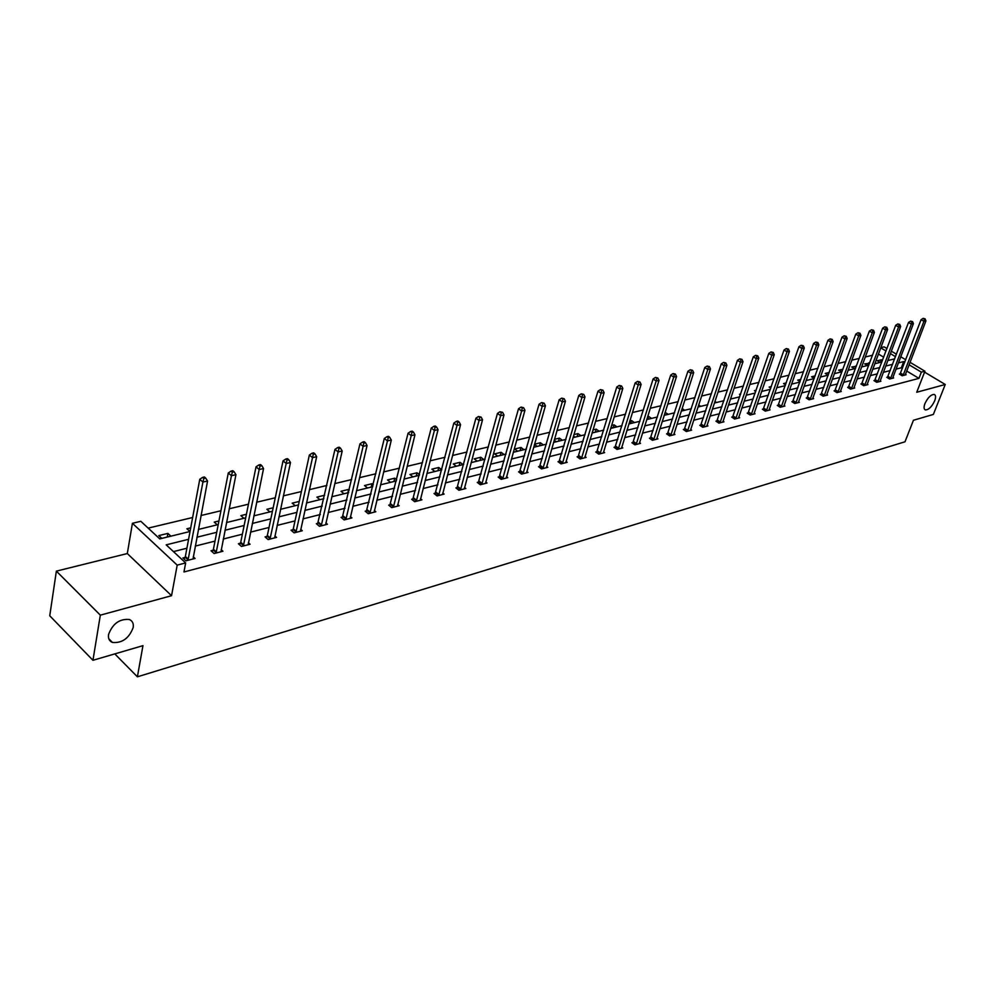 <?xml version="1.0" encoding="UTF-8"?>
<svg xmlns="http://www.w3.org/2000/svg" width="995" height="995" viewBox="0 0 995 995"><rect width="100%" height="100%" fill="white"/><g stroke="black" fill="none" stroke-linecap="round" stroke-linejoin="round"><path stroke-width="1.49" d="M924.94 403.584C927.875 397.49 930.997 394.443 934.305 394.443C935.835 395.214 935.959 397.341 934.691 400.823C931.755 406.893 928.633 409.928 925.338 409.915C923.808 409.169 923.683 407.054 924.94 403.584M108.554 634.499C112.634 623.691 119.537 618.679 129.275 619.499C132.472 620.83 133.765 623.504 133.181 627.534C129.114 638.28 122.211 643.255 112.46 642.459C109.313 641.153 108.007 638.504 108.554 634.499M910.015 362.304L924.927 371.21L916.731 392.266L945.25 384.48L933.36 414.43L913.435 420.263L905.015 441.78L137.397 676.811L142.957 645.655L92.945 660.294L49.75 615.793L56.367 571.13L100.333 615.159L171.55 595.706L177.197 565.123L132.422 523.283L140.842 521.305L159.772 538.892L190.033 531.492M92.945 660.294L100.333 615.159M945.25 384.48L924.566 372.13M171.55 595.706L127.31 553.543L56.367 571.13M127.31 553.543L132.422 523.283M872.565 355.24L865.264 356.981M859.282 358.411L851.782 360.19M845.75 361.633L838.051 363.474M831.957 364.929L824.047 366.819M817.902 368.287L809.768 370.227M803.574 371.707L795.216 373.697M788.96 375.19L780.379 377.242M774.073 378.747L765.254 380.849M758.886 382.366L749.807 384.53M743.389 386.072L734.061 388.286M727.581 389.841L717.992 392.129M711.45 393.684L701.587 396.047M694.983 397.614L684.834 400.04M678.167 401.632L667.732 404.119M661.003 405.724L650.257 408.298M643.466 409.915L632.41 412.552M625.544 414.194L614.164 416.905M607.248 418.559L595.532 421.358M588.53 423.024L576.466 425.897M569.401 427.589L556.976 430.549M549.849 432.253L537.051 435.312M529.837 437.029L516.654 440.176M509.378 441.917L495.784 445.163M488.421 446.917L474.416 450.262M466.978 452.028L452.538 455.486M445.026 457.277L430.126 460.822M422.539 462.638L407.179 466.307M399.505 468.135L383.647 471.916M375.886 473.769L359.531 477.675M351.683 479.553L334.793 483.582M326.87 485.473L309.42 489.639M301.41 491.555L283.388 495.846M275.279 497.786L256.66 502.226M248.464 504.191L229.223 508.781M220.927 510.758L201.027 515.51M192.632 517.512L148.168 528.121M880.811 347.641L884.132 346.857L886.955 348.548M114.798 653.902L137.397 676.811M887.689 377.08L886.781 377.316L889.58 379.008L893.634 377.963L892.888 377.515L892.726 378.199M861.857 383.709L860.911 383.946L863.722 385.687L867.938 384.605L867.167 384.132M835.054 390.587L834.071 390.836L836.919 392.615L841.285 391.483L840.476 390.985M807.243 397.726L806.224 397.988L809.084 399.803L813.611 398.634L812.778 398.112M778.351 405.139L777.294 405.413L780.179 407.278L784.881 406.06L784.01 405.5M748.315 412.85L747.22 413.136L750.13 415.039L755.018 413.771L754.111 413.186M717.084 420.873L715.94 421.159L718.863 423.124L723.962 421.805L723.004 421.171M684.56 429.218L683.366 429.517L686.314 431.531L691.625 430.151L690.629 429.479M650.668 437.912L649.436 438.235L652.397 440.287L657.931 438.857L656.887 438.148M615.333 446.979L614.039 447.315L617.024 449.429L622.795 447.937L621.713 447.165M578.456 456.444L577.1 456.792L580.11 458.969L586.13 457.414L584.998 456.593M539.924 466.332L538.519 466.692L541.529 468.931L547.835 467.314L546.628 466.419M499.639 476.68L498.159 477.053L501.181 479.354L507.773 477.662L506.517 476.704M457.451 487.5L455.909 487.898L458.944 490.274L465.847 488.495L464.528 487.463M413.248 498.843L411.631 499.266L414.679 501.716L421.917 499.838L420.512 498.719M366.881 510.746L365.177 511.194L368.237 513.706L375.836 511.753L374.344 510.534M318.176 523.246L316.385 523.706L319.445 526.318L327.43 524.253L325.862 522.922M266.946 536.404L265.068 536.877L268.128 539.576L276.535 537.399L274.856 535.944M213.005 550.247L211.015 550.757L214.087 553.543L222.93 551.255L221.164 549.65M902.428 368.448L901.333 367.789L896.085 369.108M890.251 370.588L883.336 372.329M877.453 373.821L870.351 375.612M864.406 377.117L857.118 378.958M851.135 380.463L843.648 382.354M837.616 383.883L829.917 385.824M823.835 387.366L815.937 389.356M809.793 390.911L801.671 392.95M795.478 394.517L787.144 396.632M780.888 398.199L772.319 400.363M766.026 401.955L757.207 404.181M750.852 405.786L741.797 408.074M735.38 409.691L726.076 412.042M719.609 413.684L710.032 416.097M703.502 417.751L693.664 420.238M687.072 421.892L676.948 424.455M670.294 426.134L659.884 428.758M653.168 430.462L642.447 433.161M635.681 434.877L624.649 437.663M617.808 439.392L606.465 442.253M599.562 443.994L587.871 446.942M580.906 448.708L568.879 451.742M561.839 453.521L549.451 456.655M542.337 458.446L529.589 461.668M522.4 463.483L509.266 466.804M502.015 468.633L488.47 472.053M481.145 473.894L467.19 477.426M459.789 479.291L445.412 482.923M437.924 484.814L423.099 488.557M415.537 490.473L400.239 494.328M392.602 496.256L376.831 500.249M369.108 502.189L352.827 506.306M345.029 508.271L328.226 512.512M320.34 514.514L302.99 518.892M295.017 520.907L277.095 525.422M269.036 527.462L250.529 532.138M242.382 534.191L223.253 539.029M215.007 541.106L195.244 546.093M186.898 548.208L173.453 551.603M188.565 539.302L166.19 544.862L185.655 562.934L183.963 571.963L918.932 378.374L906.669 371.011M184.946 557.449L182.906 557.971L185.965 560.807L195.057 558.456L193.229 556.765M240.33 543.233L238.39 543.73L241.462 546.466L250.081 544.24L248.364 542.71M292.891 529.738L291.05 530.211L294.11 532.86L302.306 530.745L300.689 529.352M342.827 516.927L341.086 517.375L344.146 519.937L351.931 517.922L350.402 516.654M390.351 504.726L388.684 505.149L391.744 507.637L399.157 505.721L397.714 504.552M435.611 493.11L434.031 493.52L437.079 495.92L444.143 494.092L442.775 493.022M478.794 482.028L477.277 482.413L480.311 484.752L487.053 483.01L485.759 482.015M520.012 471.443L518.557 471.817L521.591 474.093L528.034 472.426L526.803 471.506M559.401 461.332L558.021 461.692L561.031 463.894L567.187 462.302L566.018 461.456M597.099 451.668L595.769 452.004L598.766 454.143L604.661 452.625L603.555 451.829M633.193 442.402L631.924 442.725L634.897 444.815L640.544 443.347L639.486 442.613M667.794 433.521L666.575 433.832L669.536 435.86L674.946 434.467L673.938 433.77M700.977 425.002L699.821 425.3L702.756 427.278L707.955 425.935L706.985 425.288M732.855 416.818L731.735 417.104L734.646 419.044L739.646 417.751L738.713 417.141M763.476 408.957L762.406 409.231L765.292 411.122L770.093 409.878L769.21 409.306M792.928 401.395L791.896 401.669L794.769 403.51L799.383 402.316L798.537 401.769M821.273 394.119L820.278 394.381L823.126 396.184L827.579 395.027L826.758 394.517M848.573 387.117L847.616 387.366L850.451 389.12L854.73 388.013L853.946 387.528M874.891 380.364L873.958 380.6L876.769 382.316L880.898 381.247L880.14 380.786M900.264 373.846L899.368 374.083L902.154 375.762L906.134 374.729L905.413 374.294M185.655 562.934L177.197 565.123M924.927 371.21L921.358 372.13L909.069 364.779M918.932 378.374L921.358 372.13M904.803 362.242L903.696 361.583L898.46 362.876M892.627 364.332L885.712 366.048M879.816 367.516L872.714 369.282M866.782 370.749L859.493 372.565M853.499 374.058L846.011 375.911M839.979 377.416L832.28 379.331M826.198 380.836L818.288 382.801M812.144 384.331L804.022 386.346M797.828 387.888L789.483 389.965M783.239 391.52L774.67 393.647M768.364 395.214L759.546 397.403M753.19 398.983L744.123 401.234M737.705 402.826L728.402 405.139M721.922 406.756L712.345 409.132M705.816 410.761L695.965 413.211M689.361 414.84L679.237 417.365M672.583 419.019L662.16 421.606M655.444 423.273L644.723 425.935M637.932 427.626L626.9 430.362M620.059 432.066L608.704 434.89M601.788 436.606L590.097 439.516M583.12 441.245L571.08 444.243M564.041 445.996L551.64 449.068M544.526 450.834L531.753 454.019M524.564 455.797L511.405 459.068M504.154 460.872L490.597 464.242M483.259 466.07L469.292 469.54M461.879 471.381L447.476 474.963M439.989 476.816L425.139 480.51M417.577 482.388L402.254 486.194M394.605 488.097L378.809 492.027M371.073 493.943L354.767 497.997M346.956 499.938L330.129 504.117M322.231 506.082L304.856 510.398M296.871 512.388L278.923 516.84M270.851 518.855L252.307 523.457M244.148 525.484L224.982 530.248M216.723 532.3L196.923 537.225M891.333 351.16L896.458 354.22M900.786 356.795L905.748 359.767M895.525 356.683L890.401 353.623M886.023 351.011L880.737 347.852M198.391 529.439L218.228 524.576L217.208 524.788L214.224 522.114L218.937 520.97M226.499 522.549L245.69 517.848L243.862 518.258L240.877 515.634L246.412 514.278M253.874 515.845L272.431 511.293M280.528 509.316L298.5 504.913L295.179 505.684L292.182 503.147L299.259 501.43M306.497 502.96L323.897 498.694L319.892 499.639L316.895 497.127L324.668 495.236M331.795 496.754L348.66 492.624M356.471 490.709L372.802 486.704L367.516 487.973L364.531 485.535L371.956 483.732L373.262 484.789M380.538 484.814L396.358 480.933M404.02 479.068L419.355 475.312M426.93 473.446L441.792 469.802M449.292 467.973L463.707 464.441M471.132 462.625L485.112 459.192M492.45 457.401L506.02 454.068M513.296 452.29L526.454 449.068M533.656 447.302L546.429 444.168M553.556 442.427L565.956 439.392M573.02 437.663L585.06 434.715M592.05 432.999L603.741 430.126M610.669 428.435L622.024 425.649M628.877 423.969L639.922 421.271M647.633 416.656L648.616 416.407L651.514 418.397L646.713 419.579L657.434 416.98M664.162 415.338L674.585 412.776M682.085 408.535L684.672 410.276L681.252 411.109L691.376 408.659M698.664 404.94L700.754 406.333L697.992 407.017L707.831 404.629M714.373 403.037L723.95 400.687M730.429 399.094L739.745 396.818M746.163 395.239L755.23 393.025M761.598 391.458L770.416 389.306M776.722 387.751L785.291 385.65M791.547 384.12L799.893 382.08M806.087 380.563L814.208 378.573M820.353 377.068L828.263 375.127L825.203 373.448L829.221 372.466M834.357 373.635L842.044 371.757M848.088 370.277L855.576 368.436M861.57 366.968L868.859 365.19L867.379 365.513L864.63 363.847L869.543 363.349M874.792 363.735L881.893 361.993M887.789 360.551L894.704 358.847M888.846 360.289L888.062 359.817M883.697 357.193L878.423 354.033M881.906 361.956L880.053 362.416L877.316 360.762L881.334 359.78L882.465 360.476M855.588 368.411L854.481 368.672L851.732 366.993L856.372 366.272M842.056 371.72L838.586 370.19L842.964 369.244M814.258 378.436L811.572 376.757L815.179 375.886M800.055 381.62L797.691 380.14L800.851 379.369M785.577 384.866L783.55 383.572L786.249 382.926M770.814 388.162L769.135 387.08L771.361 386.545M755.752 391.508L754.446 390.662L756.188 390.239M746.424 394.505L747.145 394.978L746.175 395.214M740.392 394.903L739.472 394.306L740.703 394.008M730.827 397.925L731.984 398.684L730.442 399.07M714.907 401.408L716.524 402.478L714.385 403M665.095 412.403L668.267 414.293L664.162 415.301M629.798 420.997L631.514 420.574L634.424 422.589L628.89 423.945M611.577 425.425L614.052 424.828L616.962 426.855L610.818 427.912M592.958 429.952L596.229 429.156L599.152 431.221L593.356 432.651L592.361 431.942M573.916 434.591L578.008 433.596L580.943 435.686L575.023 437.141L573.493 436.034M554.451 439.33L559.414 438.123L562.349 440.238L556.304 441.718L554.203 440.2M534.539 444.168L540.397 442.75L543.345 444.902L537.163 446.407L534.464 444.429M523.917 449.653L517.611 451.195L514.651 449.006L520.97 447.476L523.917 449.653M504.067 454.516L497.612 456.096L494.652 453.882L501.107 452.302L504.067 454.516M483.757 459.491L477.152 461.108L474.192 458.857L480.796 457.252L483.757 459.491M462.998 464.578L456.232 466.232L453.26 463.944L460.026 462.302L462.998 464.578M441.743 469.789L434.827 471.481L431.855 469.155L438.77 467.476L441.743 469.789M419.368 475.262L412.925 476.841L409.94 474.491L417.017 472.774L419.504 474.727M396.371 480.896L390.488 482.339L387.503 479.951L394.754 478.185L396.669 479.714M348.66 492.587L343.996 493.731L340.999 491.269L348.611 489.416L349.27 489.963M272.443 511.256L269.844 511.89L266.859 509.303L273.177 507.773M190.033 531.442L186.873 528.768L190.704 527.835M170.866 536.143L161.787 538.37L158.802 535.596L167.881 533.395L170.866 536.143M901.333 367.789L903.696 361.583M167.222 537.039L167.881 533.395M347.827 492.786L348.611 489.416M371.16 487.077L371.956 483.732M393.945 481.493L394.754 478.185M416.196 476.045L417.017 472.774M437.937 470.722L438.77 467.476M459.18 465.511L460.026 462.302M479.938 460.424L480.796 457.252M500.249 455.449L501.107 452.302M520.099 450.586L520.97 447.476M539.526 445.835L540.397 442.75M558.518 441.183L559.414 438.123M577.125 436.618L578.008 433.596M595.321 432.166L596.229 429.156M613.144 427.8L614.052 424.828M630.606 423.522L631.514 420.574M647.695 419.33L648.616 416.407M664.449 415.226L665.369 412.34M841.869 371.769L842.827 369.157M854.929 368.573L855.887 365.973M867.764 365.426L868.722 362.852M880.376 362.342L881.334 359.78M188.005 560.272L202.93 482.065L207.557 481.033L193.03 558.979M184.075 559.053L185.368 556.454L199.771 479.291L202.93 482.065L203.826 478.483L205.679 478.073L204.41 476.966L202.57 477.376L203.826 478.483M202.57 477.376L199.771 479.291M207.557 481.033L205.679 478.073M216.064 553.021L231.437 475.709L235.939 474.702L220.965 551.765M212.171 551.79L213.415 549.265L228.29 472.986L231.437 475.709L232.32 472.177L234.111 471.779L232.855 470.697L231.051 471.095L232.32 472.177M231.051 471.095L228.29 472.986M235.939 474.702L234.111 471.779M243.389 545.969L259.185 469.516L263.563 468.546L248.165 544.738M239.509 544.725L240.74 542.263L256.026 466.842L259.185 469.516L260.043 466.046L261.797 465.66L260.528 464.59L258.775 464.976L260.043 466.046M258.775 464.976L256.026 466.842M263.563 468.546L261.797 465.66M270.018 539.091L286.199 463.496L290.465 462.551L274.657 537.885M266.162 537.847L267.356 535.447L283.04 460.859L286.199 463.496L287.033 460.076L288.737 459.69L287.468 458.645L285.764 459.018L287.033 460.076M285.764 459.018L283.04 460.859M290.465 462.551L288.737 459.69M295.95 532.387L312.517 457.638L316.659 456.705L300.478 531.218M292.12 531.143L293.301 528.793L309.358 455.038L312.517 457.638L313.325 454.255L314.98 453.882L313.711 452.849L312.057 453.222L313.325 454.255M312.057 453.222L309.358 455.038M316.659 456.705L314.98 453.882M321.236 525.857L338.138 451.917L342.193 451.021L325.651 524.713M317.43 524.601L334.979 449.367L338.138 451.917L338.934 448.583L340.551 448.223L339.283 447.215L337.666 447.563L338.934 448.583M337.666 447.563L334.979 449.367M342.193 451.021L340.551 448.223M345.887 519.49L363.125 446.345L367.068 445.474L350.19 518.37M342.106 518.233L359.966 443.845L363.125 446.345L363.884 443.061L365.463 442.713L364.207 441.705L362.628 442.054L363.884 443.061M362.628 442.054L359.966 443.845M367.068 445.474L365.463 442.713M369.941 513.271L387.478 440.922L391.321 440.064L374.132 512.189M366.172 512.015L384.319 438.459L387.478 440.922L388.224 437.676L389.754 437.34L388.498 436.345L386.955 436.693L388.224 437.676M386.955 436.693L384.319 438.459M391.321 440.064L389.754 437.34M393.411 507.214L411.221 435.623L414.965 434.79L397.502 506.144M389.667 505.945L408.074 433.198L411.221 435.623L411.942 432.427L413.447 432.091L412.191 431.121L410.686 431.457L411.942 432.427M410.686 431.457L408.074 433.198M414.965 434.79L413.447 432.091M416.308 501.293L434.38 430.462L438.049 429.641L420.3 500.261M412.589 500.037L431.233 428.074L434.38 430.462L435.089 427.303L436.556 426.979L435.3 426.022L433.832 426.345L435.089 427.303M433.832 426.345L431.233 428.074M438.049 429.641L436.556 426.979M438.671 495.51L456.991 425.425L460.561 424.629L442.564 494.503M434.964 494.254L453.844 423.074L456.991 425.425L457.675 422.303L459.105 421.979L457.849 421.047L456.419 421.358L457.675 422.303M456.419 421.358L453.844 423.074M460.561 424.629L459.105 421.979M460.498 489.876L479.055 420.499L482.538 419.728L464.317 488.893M456.829 488.62L475.921 418.186L479.055 420.499L479.727 417.427L481.12 417.116L478.471 416.495L479.727 417.427M478.471 416.495L475.921 418.186M482.538 419.728L481.12 417.116M481.829 484.366L500.597 415.699L503.992 414.94L485.548 483.396M478.172 483.11L497.463 413.422L500.597 415.699L501.256 412.664L502.612 412.353L500 411.743L501.256 412.664M500 411.743L497.463 413.422M503.992 414.94L502.612 412.353M502.662 478.981L521.629 411.01L524.95 410.276L506.306 478.035M499.042 477.724L518.507 408.758L521.629 411.01L522.275 408L523.606 407.714L521.032 407.104L522.275 408M521.032 407.104L518.507 408.758M524.95 410.276L523.606 407.714M523.034 473.719L542.175 406.433L545.434 405.711L526.591 472.799M519.427 472.463L539.066 404.206L542.175 406.433L542.81 403.46L544.116 403.174L541.566 402.577L542.81 403.46M541.566 402.577L539.066 404.206M545.434 405.711L544.116 403.174M542.947 468.57L562.262 401.955L565.434 401.246L546.429 467.675M539.365 467.327L559.165 399.766L562.262 401.955L562.884 399.02L564.153 398.734L561.64 398.149L562.884 399.02M561.64 398.149L559.165 399.766M565.434 401.246L564.153 398.734M562.411 463.546L581.888 397.577L584.998 396.881L565.819 462.663M558.854 462.302L578.804 395.413L581.888 397.577L582.498 394.679L583.742 394.406L581.254 393.809L582.498 394.679M581.254 393.809L578.804 395.413M584.998 396.881L583.742 394.406M581.453 458.62L601.079 393.299L604.127 392.627L584.786 457.762M577.921 457.389L597.995 391.172L601.079 393.299L601.676 390.426L602.883 390.164L600.433 389.58L601.676 390.426M600.433 389.58L597.995 391.172M604.127 392.627L602.883 390.164M600.084 453.807L619.848 389.12L622.82 388.448L603.343 452.961M596.577 452.576L616.776 387.018L619.848 389.12L620.432 386.284L621.614 386.023L619.201 385.438L620.432 386.284M619.201 385.438L616.776 387.018M622.82 388.448L621.614 386.023M618.318 449.093L638.205 385.015L641.116 384.368L621.514 448.272M614.823 447.862L635.146 382.951L638.205 385.015L638.778 382.217L639.934 381.968L637.546 381.396L638.778 382.217M637.546 381.396L635.146 382.951M641.116 384.368L639.934 381.968M636.166 444.479L656.178 381.023L659.013 380.388L639.287 443.683M632.696 443.26L653.118 378.971L656.178 381.023L656.725 378.249L657.857 378L655.494 377.428L656.725 378.249M655.494 377.428L653.118 378.971M659.013 380.388L657.857 378M653.64 439.964L673.752 377.093L676.525 376.483L656.7 439.181M650.183 438.758L670.705 375.078L673.752 377.093L674.287 374.356L675.406 374.108L673.068 373.548L674.287 374.356M673.068 373.548L670.705 375.078M676.525 376.483L675.406 374.108M670.742 435.549L690.953 373.262L693.677 372.652L673.739 434.778M667.309 434.342L687.918 371.272L690.953 373.262L691.488 370.55L692.57 370.314L690.269 369.754L691.488 370.55M690.269 369.754L687.918 371.272M693.677 372.652L692.57 370.314M687.508 431.221L707.806 369.506L710.467 368.909L690.43 430.462M684.087 430.014L704.771 367.541L707.806 369.506L708.316 366.832L709.385 366.595L707.109 366.048L708.316 366.832M707.109 366.048L704.771 367.541M710.467 368.909L709.385 366.595M703.925 426.979L724.298 365.824L726.91 365.252L706.798 426.233M700.53 425.773L721.288 363.884L724.298 365.824L724.808 363.175L725.852 362.951L723.601 362.404L724.808 363.175M723.601 362.404L721.288 363.884M726.91 365.252L725.852 362.951M720.007 422.825L740.454 362.23L743.016 361.658L722.818 422.091M716.636 421.631L737.457 360.314L740.454 362.23L740.952 359.605L741.984 359.382L739.758 358.834L740.952 359.605M739.758 358.834L737.457 360.314M743.016 361.658L741.984 359.382M735.765 418.746L756.287 358.697L758.799 358.138L738.526 418.037M732.419 417.564L753.302 356.807L756.287 358.697L756.772 356.098L757.78 355.887L755.578 355.352L756.772 356.098M755.578 355.352L753.302 356.807M758.799 358.138L757.78 355.887M751.225 414.753L771.809 355.24L774.259 354.693L753.924 414.057M747.892 413.572L768.824 353.374L771.809 355.24L772.282 352.665L773.264 352.454L771.088 351.919L772.282 352.665M771.088 351.919L768.824 353.374M774.259 354.693L773.264 352.454M766.374 410.848L787.008 351.844L789.421 351.31L769.023 410.151M763.065 409.666L784.035 350.004L787.008 351.844L787.48 349.307L788.438 349.096L786.286 348.573L787.48 349.307M786.286 348.573L784.035 350.004M789.421 351.31L788.438 349.096M781.237 407.005L801.908 348.524L804.271 348.001L783.836 406.333M777.941 405.836L798.96 346.695L801.908 348.524L802.368 346.011L803.313 345.8L801.186 345.277L802.368 346.011M801.186 345.277L798.96 346.695M804.271 348.001L803.313 345.8M795.801 403.236L816.534 345.265L818.848 344.755L798.351 402.577M792.53 402.067L813.587 343.462L816.534 345.265L816.982 342.778L817.902 342.578L815.8 342.056L816.982 342.778M815.8 342.056L813.587 343.462M818.848 344.755L817.902 342.578M810.104 399.542L830.862 342.069L833.138 341.571L812.604 398.896M806.846 398.386L827.927 340.29L830.862 342.069L831.298 339.606L832.206 339.407L830.129 338.897L831.298 339.606M830.129 338.897L827.927 340.29M833.138 341.571L832.206 339.407M824.134 395.923L844.917 338.934L847.155 338.437L826.584 395.289M820.9 394.766L841.994 337.181L844.917 338.934L845.352 336.497L846.247 336.298L844.183 335.8L845.352 336.497M844.183 335.8L841.994 337.181M847.155 338.437L846.247 336.298M837.889 392.366L858.71 335.862L860.899 335.377L840.302 391.744M834.681 391.222L855.799 334.121L858.71 335.862L859.133 333.449L860.016 333.25L857.976 332.753L859.133 333.449M857.976 332.753L855.799 334.121M860.899 335.377L860.016 333.25M851.409 388.871L872.254 332.84L874.394 332.367L853.772 388.261M848.213 387.727L869.356 331.124L872.254 332.84L872.665 330.452L873.523 330.265L871.508 329.768L872.665 330.452M871.508 329.768L869.356 331.124M874.394 332.367L873.523 330.265M864.667 385.451L885.525 329.88L887.639 329.42L866.993 384.841M861.496 384.306L882.64 328.176L885.525 329.88L885.936 327.517L886.781 327.33L884.779 326.833L885.936 327.517M884.779 326.833L882.64 328.176M887.639 329.42L886.781 327.33M877.689 382.08L898.572 326.982L900.637 326.522L879.978 381.495M874.543 380.948L895.699 325.29L898.572 326.982L898.97 324.631L899.791 324.445L897.813 323.96L898.97 324.631M897.813 323.96L895.699 325.29M900.637 326.522L899.791 324.445M890.488 378.772L911.37 324.121L913.398 323.673L892.863 377.565M887.341 377.652L908.51 322.455L911.37 324.121L911.756 321.795L912.577 321.621L910.612 321.136L911.756 321.795M910.612 321.136L908.51 322.455M913.398 323.673L912.577 321.621M903.05 375.525L923.932 321.323L925.935 320.875L905.251 374.966M899.928 374.418L921.084 319.669L923.932 321.323L924.318 319.022L925.114 318.848L923.186 318.363L924.318 319.022M923.186 318.363L921.084 319.669M925.935 320.875L925.114 318.848M188.167 559.986L185.107 557.15M188.428 559.289L185.368 556.454M216.226 552.735L213.166 549.961M216.487 552.051L213.415 549.265M243.551 545.683L240.479 542.947M243.812 544.999L240.74 542.263M270.167 538.805L267.095 536.118M270.429 538.133L267.356 535.447M296.1 532.114L293.04 529.464M296.361 531.442L293.301 528.793M321.385 525.584L318.325 522.984M321.646 524.925L318.574 522.313M346.036 519.216L342.976 516.654M346.297 518.557L343.238 515.995M370.09 513.01L367.031 510.485M370.351 512.363L367.279 509.838M393.547 506.94L390.5 504.465M393.809 506.306L390.749 503.831M416.457 501.032L413.398 498.582M416.706 500.398L413.659 497.96M438.807 495.261L435.76 492.848M439.069 494.627L436.021 492.226M460.648 489.615L457.601 487.251M460.896 488.993L457.849 486.63M481.966 484.105L478.931 481.779M482.227 483.495L479.192 481.17M502.811 478.732L499.776 476.431M503.06 478.122L500.025 475.821M523.171 473.471L520.149 471.207M523.432 472.874L520.397 470.598M543.083 468.322L540.061 466.095M543.345 467.737L540.322 465.498M562.548 463.297L559.538 461.095M562.809 462.712L559.799 460.511M581.59 458.384L578.592 456.207M581.851 457.799L578.841 455.623M600.221 453.571L597.236 451.431M600.482 452.999L597.485 450.847M618.455 448.857L615.47 446.743M618.716 448.285L615.718 446.183M636.303 444.255L633.33 442.166M636.551 443.683L633.579 441.606M653.777 439.74L650.805 437.688M654.026 439.181L651.053 437.128M670.879 435.325L667.919 433.298M671.127 434.765L668.167 432.738M687.632 430.997L684.684 428.994M687.881 430.449L684.933 428.447M704.05 426.755L701.114 424.778M704.298 426.208L701.363 424.231M720.131 422.601L717.208 420.649M720.38 422.067L717.457 420.114M735.902 418.534L732.979 416.606M736.151 417.999L733.228 416.072M751.349 414.542L748.439 412.639M751.598 414.007L748.688 412.104M766.498 410.624L763.6 408.746M766.747 410.102L763.849 408.224M781.361 406.793L778.476 404.928M781.597 406.271L778.712 404.405M795.925 403.025L793.052 401.184M796.174 402.515L793.301 400.674M810.229 399.331L807.368 397.515M810.465 398.821L807.604 397.005M824.246 395.712L821.397 393.921M824.494 395.214L821.646 393.411M838.014 392.154L835.178 390.388M838.263 391.657L835.414 389.878M851.521 388.672L848.698 386.918M851.77 388.174L848.934 386.421M864.792 385.239L861.968 383.51M865.028 384.754L862.217 383.013M877.814 381.881L875.003 380.165M878.05 381.396L875.252 379.68M890.6 378.573L887.814 376.881M890.836 378.088L888.05 376.396M903.161 375.339L900.388 373.66M903.398 374.854L900.624 373.175M112.46 642.459L108.803 638.765"/></g></svg>
